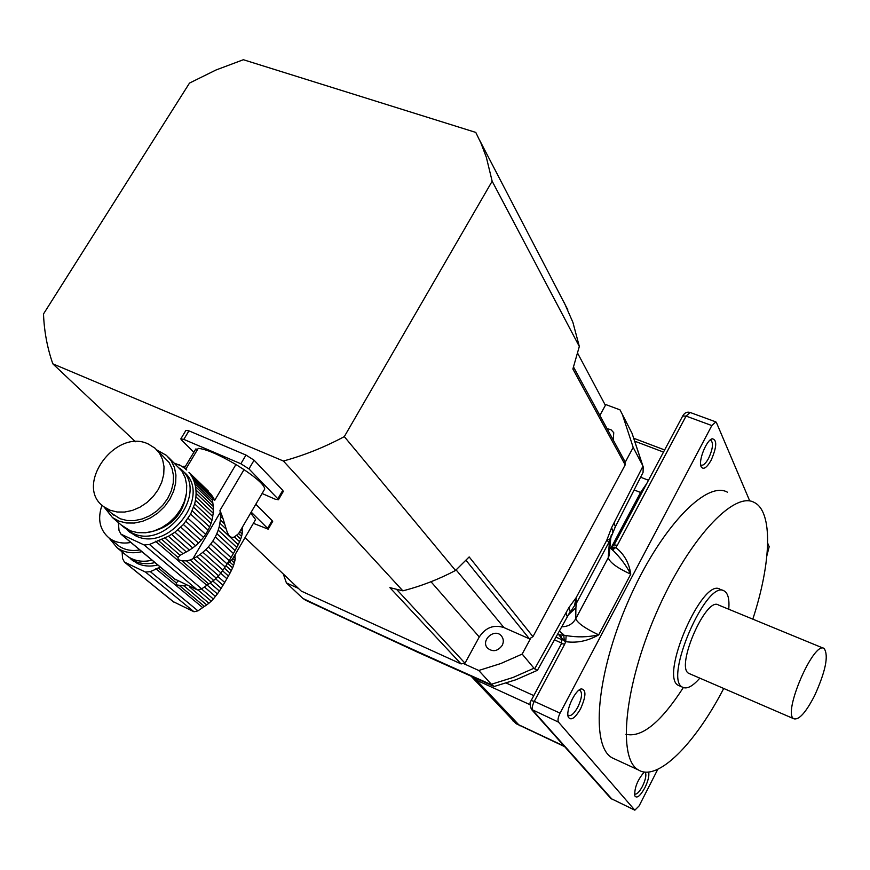 <?xml version="1.0" encoding="UTF-8"?>
<svg xmlns="http://www.w3.org/2000/svg" width="870" height="870" viewBox="0 0 870 870"><rect width="100%" height="100%" fill="white"/><g stroke="black" fill="none" stroke-linecap="round" stroke-linejoin="round"><path stroke-width="1.3" d="M250.69 512.995L255.584 519.586L255.117 520.369M225.928 565.739L231.322 570.589L232.584 567.882L227.842 563.597L227.2 563.858M227.842 563.597L232.812 558.725L234.911 560.65L235.194 558.257L233.747 556.93M201.525 588.968L213.324 598.995L217.391 593.916L206.951 584.944M215.477 596.439L204.341 586.924M217.391 593.916L219.381 591.034L210.116 583.02M219.381 591.034L221.154 588.283L212.758 580.986M221.154 588.283L223.024 585.26L215.597 578.768M223.024 585.26L224.699 582.454L217.804 576.397M224.699 582.454L226.885 578.713L220.675 573.21M226.885 578.713L228.429 576.005L222.502 570.731M228.429 576.005L229.995 573.145L224.395 568.143M231.322 570.589L229.995 573.145M173.163 601.616L194.01 611.773L197.958 610.838L206.69 604.889L184.027 585.912L176.686 584.934L176.175 583.052L178.024 581.16M189.736 587.087L208.92 603.225L206.69 604.889M185.799 585.282L184.027 585.912M208.92 603.225L211.247 601.148L198.132 590.067M213.324 598.995L211.247 601.148M234.911 560.65L233.562 565.467L229.984 562.216M234.389 562.923L231.681 560.454L255.584 519.586M235.194 558.257L234.552 555.56M235.183 556.137L235.02 554.755M131 559.16L137.384 563.455C143.561 566.272 150.379 566.783 157.84 564.989M154.98 562.596C147.498 564.402 140.668 563.89 134.48 561.074L127.825 556.517M233.562 565.467L232.584 567.882M122.104 551.863L122.605 558.605L124.453 562.118L145.507 572.09L150.314 571.633L160.439 567.164M151.239 560.4L152.185 560.258M152.109 560.193C142.669 562.401 134.48 561.106 127.531 556.311L125.149 554.364M101.986 505.176C97.255 519.249 99.756 530.298 109.511 538.356C115.525 542.554 122.648 543.924 130.891 542.456M116.362 543.989L118.592 545.816C124.562 549.992 131.642 551.362 139.809 549.916M141.908 551.667C132.381 553.907 124.127 552.613 117.124 547.785L109.109 538.051M253.398 523.327L268.177 529.178L267.612 528.329L272.125 520.575L255.813 504.241M267.612 528.329L251.202 512.115M183.113 467.027L183.548 466.298L185.353 466.429M272.125 520.575L272.604 521.576M463.416 663.505L478.761 670.487L491.387 684.266L513.017 677.48L533.984 668.225L537.138 670.433L537.627 669.954M298.421 588.381L286.404 582.911L302.912 598.462C364.443 627.564 427.464 656.393 491.963 684.951L491.387 684.266M478.761 670.487L500.794 663.538L522.174 654.077L533.984 668.225M283.294 573.993L286.404 582.911M302.912 598.462L306.903 600.855M491.963 684.951L494.225 686.463L495.508 686.147M624.964 462.731L633.186 447.43L642.528 465.167L632.077 433.38L620.005 409.857L632.077 433.38L643.191 466.853L643.061 472.41L641.734 475.02M530.841 637.949L522.174 654.077M612.393 532.505L612.937 531.439L611.599 527.644L642.973 466.189L642.528 465.167M633.186 447.43L622.615 415.186M604.78 404.191L620.005 409.857M642.973 466.189L643.191 466.853M610.947 536.399L610.229 538.747L606.705 540.422L611.599 527.644M611.501 534.561L611.066 535.92M610.816 537.203L609.174 545.305L609.087 541.977L576.353 603.345L575.896 607.717L568.882 614.372L574.537 605.629L576.092 597.755L606.705 540.422L609.087 541.977L610.229 538.747M569.567 612.687L570.198 611.534L568.947 607.488L576.092 597.755L576.353 603.345L574.537 605.629M567.893 615.732L570.002 611.904M612.436 550.014L615.786 547.534C624.171 554.114 629.162 562.999 630.761 574.178C617.45 568.077 609.935 562.607 608.217 557.768L609.152 555.604L610.794 537.801L615.384 526.698L614.046 522.903M564.293 640.918L558.79 634.73L566.163 635.535C576.843 637.492 587.696 637.264 598.723 634.861C587.924 640.983 576.919 643.256 565.696 641.668L564.293 640.918L563.76 634.774L559.388 631.098M561.726 643.137L554.505 639.863M555.071 638.841L553.494 641.679M531.2 700.48L561.498 643.582L564.663 644.213L565.696 641.668L566.163 635.535M575.896 607.717L575.733 618.777C577.713 623.214 585.369 628.564 598.723 634.861L630.761 574.178C626.215 565.554 620.473 557.79 613.513 550.884L609.783 547.589M657.796 769.287L639.113 805.903L634.839 810.177L558.507 722.133C557.518 720.349 558.04 717.348 560.062 713.139L711.823 425.56L715.858 421.896L716.445 422.592L749.625 500.674M611.534 549.242L614.198 547.165L615.786 547.534L617.319 545.272L686.049 416.088L711.823 425.56M610.544 548.35L614.198 547.165M727.363 492.159C706.07 480.099 659.525 528.862 627.999 601.736C596.2 674.467 590.415 746.482 612.219 757.857L615.177 759.227M711.182 460.132C706.744 467.842 703.406 470.061 701.155 466.777C698.066 461.089 706.375 440.057 712.225 438.752C717.206 439.796 716.858 446.93 711.182 460.132M580.529 708.876C574.994 718.294 570.927 721.012 568.306 717.065C565.446 710.746 575.124 689.856 581.356 688.877C586.358 689.714 586.086 696.381 580.529 708.876M648.629 772.027C649.433 775.648 648.183 780.901 644.866 787.763C640.211 796.039 636.862 798.736 634.795 795.876C634.317 787.959 637.482 780.009 644.268 771.994M767.688 543.195L769.178 546.708L766.927 555.517M475.672 678.295L476.782 680.557L519.694 725.743M567.903 714.955L568.491 715.477C571.101 716.304 574.189 713.53 577.789 707.158C581.758 698.708 582.53 693.118 580.105 690.378L579.007 690.138M634.48 793.94L634.654 794.071C636.731 794.658 639.341 792.059 642.484 786.284C645.79 779.226 646.66 774.496 645.094 772.092M700.654 464.776L701.133 465.124C703.254 465.754 705.744 463.492 708.604 458.327C712.747 449.268 713.53 443.243 710.964 440.263L710.072 440.111M683.331 687.572C660.863 722.394 641.734 737.967 625.943 734.28M471.768 676.555L476.608 680.231L529.928 704.656M471.714 676.849L476.782 680.557M512.702 720.664L517.552 724.264M515.573 723.285L564.239 746.177M723.307 590.632L720.197 589.36C702.655 576.408 658.753 677.73 678.622 685.484L679.633 685.93M752.811 619.146C771.309 562.716 773.202 511.593 754.225 502.447C733.736 490.647 687.8 540.129 656.078 613.535C624.116 686.821 617.461 758.977 638.482 769.993C657.611 781.934 695.032 743.937 723.709 688.475M823.531 648.27L718.522 605.031C706.07 595.906 674.902 667.921 688.942 673.445L689.66 673.761M728.755 609.239C729.549 599.376 728.07 593.307 724.308 591.034C706.886 578.126 662.951 679.568 682.7 687.267C687.006 689.344 692.705 686.299 699.817 678.154M814.614 695.63C825.652 671.183 828.838 655.48 824.14 648.52C813.82 640.157 782 714.205 793.962 718.816C799.062 720.11 805.946 712.378 814.614 695.63M613.219 440.013L613.752 432.694L611.066 429.78L607.032 428.627M502.175 645.453C503.882 641.951 503.643 638.797 501.457 635.992C494.747 627.574 480.077 640.537 487.624 648.215C492.898 652.206 497.749 651.282 502.175 645.453M185.745 469.234L198.229 448.376C206.103 449.094 218.664 454.477 235.911 464.515L244.013 469.626C257.531 478.794 264.436 485.253 264.741 489.005L264.132 490.038M244.013 469.626L219.958 510.375L220.382 513.246L221.513 514.322L219.958 510.375M221.513 514.322L223.101 518.879L220.545 516.443L220.382 513.246M222.992 570.154L220.893 572.938L200.056 554.484L202.895 552.243L222.992 570.154L225.178 566.979L205.798 549.601L208.3 546.98L227.124 563.967L229.169 560.65L210.79 543.946L212.867 541.01L231.007 557.583L233.399 553.494L215.314 536.844L216.837 533.658L235.085 550.547L236.792 547.437L218.207 530.145L219.196 526.85L238.228 544.663L239.609 541.738L234.454 536.899C230.898 538.53 228.168 535.963 226.276 529.199L223.101 518.879M234.454 536.899L238.597 533.636L264.741 489.005M236.781 535.463L240.675 539.128L241.566 536.388L238.619 533.604L239.837 531.766L242.121 533.941L242.415 531.385L240.816 529.852M184.429 467.984L195.815 448.963L197.588 449.453M195.337 449.757L195.815 448.963M204.472 490.669L205.048 489.701M210.703 495.139L210.127 496.107M224.721 524.066L220.393 519.977L219.196 526.85M226.276 529.199L219.969 523.272M205.798 549.601L202.895 552.243M227.124 563.967L225.178 566.979M210.79 543.946L208.3 546.98M231.007 557.583L229.169 560.65M215.314 536.844L212.867 541.01M235.085 550.547L233.399 553.494M218.207 530.145L216.837 533.658M238.228 544.663L236.792 547.437M220.545 516.443L220.393 519.977M174.424 578.865L197.349 589.925L201.677 588.86L211.247 582.28L186.495 560.846L181.863 560.791L178.448 559.693L177.882 557.583L180.123 555.31L161.548 539.226L149.466 544.479L144.192 545.001L120.973 534.169L119.016 530.406L118.353 522.544M213.694 580.442L216.249 578.148L193.738 558.42L190.193 559.986L213.694 580.442L211.247 582.28M190.193 559.986L186.495 560.846M216.249 578.148L218.522 575.766L196.827 556.659L193.738 558.42M200.056 554.484L196.827 556.659M218.522 575.766L220.893 572.938M212.791 516.519L195.467 500.228L195.924 496.868L213.226 513.213L212.008 520.129L194.662 503.893L190.628 514.116L183.385 524.501L174.913 532.201L168.421 536.257L161.548 539.226M213.378 509.657L196.098 493.257L195.957 489.995L213.237 506.438L213.226 513.213M242.415 531.385L241.664 528.405M242.393 529.101L242.186 527.503M179.862 465.385L174.576 463.177M197.251 482.208L194.717 481.306M127.792 530.526L135.252 535.615C168.954 553.483 212.998 494.356 183.385 471.616L182.113 470.409M179.677 468.147L180.351 468.723C210.029 491.496 165.822 550.797 132.044 532.897L124.29 527.535M177.828 529.906L195.554 545.707L192.694 547.959L174.913 532.201M195.554 545.707L198.48 543.043L180.819 527.187M198.48 543.043L201.003 540.39L183.385 524.501M201.003 540.39L203.515 537.345L185.952 521.391M203.515 537.345L205.614 534.376L188.094 518.379M205.614 534.376L208.082 530.189L190.628 514.116M208.082 530.189L209.626 526.981L192.205 510.864M209.626 526.981L211.008 523.435L193.629 507.253M212.008 520.129L211.008 523.435M195.467 500.228L194.662 503.893M240.675 539.128L239.609 541.738M196.098 493.257L195.924 496.868M242.121 533.941L241.566 536.388M213.237 506.438L212.845 503.132L195.5 486.558L195.957 489.995M195.5 486.558L194.771 483.492L212.563 500.522L212.78 498.651L193.695 480.316L194.771 483.492M212.845 503.132L212.563 500.522M193.695 480.316L192.411 477.543L213.378 497.705L214.694 500.37L235.911 464.515M212.606 498.956L214.694 500.37M213.378 497.705L210.866 494.127L190.748 474.737L192.411 477.543M190.748 474.737L209.202 492.518M208.43 491.126L188.953 472.345M186.756 469.985L184.505 468.038L186.343 469.822M179.198 464.754L184.505 468.038M180.123 555.31L182.939 553.668L164.887 537.943M182.939 553.668L186.321 551.928L168.421 536.257M186.321 551.928L189.442 550.144L171.597 534.43M189.442 550.144L192.694 547.959M149.096 532.244C171.336 527.481 183.842 514.029 186.626 491.898M168.269 457.131L182.015 471.203L185.212 477.782L186.713 485.242L186.463 493.225L184.44 501.348L180.742 509.222L175.555 516.454L169.106 522.696L161.733 527.644L153.772 531.048L145.638 532.755L137.71 532.668L130.369 530.82L121.332 525.067M148.455 444.091C115.362 427.594 73.417 486.319 104.063 506.895L110.12 510.244L117.102 511.995L124.649 512.06L132.414 510.418L140.016 507.156L147.073 502.436L153.24 496.465L158.22 489.571L161.776 482.056L163.745 474.324L164.017 466.722L162.603 459.632L159.591 453.379L155.11 448.267L148.455 444.091M111.654 513.343L120.136 518.759L127.053 520.51L134.545 520.586L142.245 518.966L149.77 515.747L156.752 511.071L162.864 505.165L167.79 498.314L171.292 490.876L173.228 483.198L173.478 475.662L172.064 468.615L169.052 462.405L156.807 449.877M156.937 450.007L166.496 455.423L171.238 460.861L174.435 467.505L175.936 475.02L175.653 483.078L173.598 491.278L169.846 499.239L164.582 506.547L158.057 512.854L150.597 517.857L142.549 521.315L134.328 523.044L126.324 522.979L118.929 521.119L112.48 517.585L103.834 506.731M193.847 452.248L181.569 440.068L180.797 438.893L183.809 439.383L240.849 463.764L245.992 455.064L254.094 460.219L248.961 468.908L240.849 463.764M180.906 438.73L185.919 430.389L188.942 430.857L245.992 455.064M262.098 493.507L275.224 499.195L278.443 499.761L277.845 498.793L282.772 490.343L254.094 460.219M277.845 498.793L248.961 468.908M282.772 490.343L283.261 491.506M625.193 464.885L572.873 369.01L579.322 346.467L492.159 181.221L486.363 157.372L481.045 143.333L475.781 132.414L243.361 59.725L216.01 69.991L189.508 83.074L43.5 313.961C44.174 331.339 47.284 347.956 52.831 363.834L283.392 461.024C304.228 455.336 324.532 447.213 344.313 436.62L455.521 570.47L469.169 556.93L532.951 636.655L625.193 464.885L624.79 461.274L573.482 366.955M492.159 181.221L344.313 436.62M283.392 461.024L402.864 590.828L389.88 587.631L461.067 663.908L301.259 591.089L245.035 537.616M52.831 363.834L135.492 441.742M577.506 352.981L605.389 405.322L599.865 415.458M461.067 663.908L464.993 663.212L479.272 636.981C485.612 627.477 493.845 624.345 503.969 627.585L529.406 638.808L532.951 636.655M464.993 663.212L396.502 589.305M529.406 638.808L465.95 560.215M579.322 346.467L572.895 322.324L564.032 302.194M402.864 590.828C420.939 586.217 438.502 579.431 455.521 570.47M204.309 606.314L179.807 585.891M174.087 602.301L124.834 562.357M194.01 611.773L145.507 572.09M197.958 610.838L150.314 571.633M202.525 607.467L155.85 568.708M176.24 582.911L158.133 567.827M534.658 668.878L568.947 607.488M566.653 617.983L567.283 616.819L566.033 612.774M614.829 527.785L643.061 472.41M561.781 626.781C568.001 626.694 572.656 624.029 575.733 618.777L608.217 557.768L609.174 545.305M562.368 639.428L558.79 634.73L561.291 636.699L561.563 643.474M556.017 637.144L562.411 639.939M564.663 644.213L534.267 701.361L560.062 713.139M506.286 683.07L533.799 695.608M609.794 547.469L611.012 547.969L640.581 492.474L634.165 489.962M610.675 798.312L531.429 709.344C529.678 704.787 529.591 701.862 531.157 700.578L534.267 701.361C532.244 705.537 531.755 708.517 532.777 710.322L612.284 799.519M558.507 722.133L531.429 709.344M715.695 421.841L690.138 412.478L686.049 416.088L682.678 416.056L614.133 544.761M610.533 548.328L614.057 544.903L617.319 545.272M634.839 810.177L610.783 798.432L634.665 810.035M641.755 492.888L640.581 492.474L646.747 483.524M640.625 477.217L648.487 480.262M663.484 452.085L635.578 441.514M208.637 583.868L181.863 560.791M175.533 579.692L121.463 534.474M197.349 589.925L144.192 545.001M201.677 588.86L149.466 544.479M206.679 585.151L155.567 541.249M177.958 557.409L158.079 540.27M188.942 430.857L183.809 439.383M220.295 512.343L192.825 558.888M479.272 636.981L430.987 581.736M503.969 627.585L456.119 569.904M133.382 561.106L130.467 558.714M173.652 602.007L124.453 562.118M118.592 545.816L109.511 538.356M127.531 556.311L117.124 547.785M272.68 521.445L268.177 529.178M176.175 583.052L176.501 582.487M305.272 600.093L418.22 652.478L493.116 686.071M537.138 670.433L516.051 679.709L494.225 686.463M537.356 670.433L570.144 611.773M682.776 415.871C684.625 412.761 687.017 411.608 689.964 412.413M568.121 716.401L568.306 717.065M579.67 689.66L581.356 688.877M700.948 466.211L701.155 466.777M710.801 439.524L712.225 438.752M472.16 677.328L471.268 676.327M564.652 746.645L516.149 723.709L472.171 677.328M664.626 449.953L634.35 438.502M612.219 757.857L638.482 769.993M678.622 685.484L682.7 687.267M688.942 673.445L793.962 718.816M130.435 532.755L127.216 530.037M174.979 579.322L120.973 534.169M114.111 515.431L104.063 506.895M123.975 527.307L112.48 517.585M283.359 491.332L278.443 499.761M177.882 557.583L178.296 556.876M567.751 309.676L479.827 140.614"/></g></svg>
